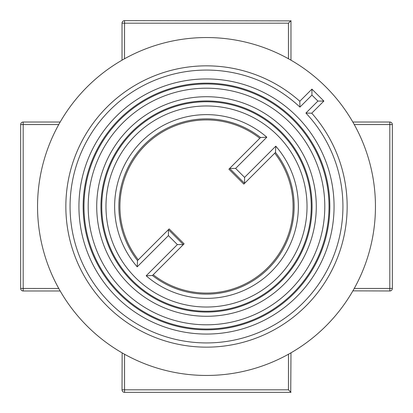 <?xml version="1.0" encoding="UTF-8"?>
<svg xmlns="http://www.w3.org/2000/svg" width="413" height="413" viewBox="0 0 413 413"><rect width="100%" height="100%" fill="white"/><g stroke="black" fill="none" stroke-linecap="round" stroke-linejoin="round"><path stroke-width="0.62" d="M325.971 87.029A168.953 168.953 0 0 1 344.798 109.45M87.029 325.971A168.953 168.953 0 0 1 60.102 290.845L60.174 290.964M60.055 122.238L59.797 122.692L60.179 122.021L23.185 122.021A2.535 2.535 0 0 0 20.65 124.556A2.535 2.535 0 0 1 23.185 122.021L23.185 124.556L20.65 124.556L20.65 288.444A2.535 2.535 0 0 0 23.185 290.979A2.535 2.535 0 0 1 20.65 288.444L23.185 288.444L23.185 290.979L60.179 290.979L59.797 290.308L60.086 290.814A168.953 168.953 0 0 1 58.749 288.444L58.749 288.444A168.953 168.953 0 0 1 124.556 58.749L124.556 58.749A168.953 168.953 0 0 1 354.251 124.556L354.251 124.556A168.953 168.953 0 0 1 288.444 354.251L288.444 354.251A168.953 168.953 0 0 1 124.556 354.251L123.513 353.667L124.556 354.251A168.953 168.953 0 0 1 58.749 288.444L59.333 289.487M274.738 153.197A86.591 86.591 0 0 1 153.197 274.738M184.1 243.835L169.165 228.9L168.421 229.643L183.357 244.579L152.443 275.486A87.644 87.644 0 0 0 275.486 152.443L244.579 183.357L229.643 168.421L260.557 137.514A87.644 87.644 0 0 0 137.514 260.557L168.421 229.643L168.421 235.622L177.378 244.579L183.357 244.579L184.1 243.835M138.262 259.803A86.591 86.591 0 0 1 259.803 138.262M228.9 169.165L243.835 184.1L244.579 183.357L244.579 177.378L235.622 168.421L229.643 168.421L228.9 169.165M177.378 244.579L146.176 275.786L152.443 275.486L183.357 244.579M146.176 275.786A91.867 91.867 0 0 0 271.46 271.46A91.867 91.867 0 0 0 275.786 146.176L275.486 152.443L244.579 183.357M305.909 113.064A136.429 136.429 0 0 1 301.413 304.505A136.429 136.429 0 0 1 109.925 302.868A136.429 136.429 0 0 1 108.598 111.479A136.429 136.429 0 0 1 299.936 107.091L311.934 95.093L317.907 101.066L305.909 113.064L311.753 113.193A140.652 140.652 0 0 1 260.257 336.476A140.652 140.652 0 0 1 65.848 206.5A140.652 140.652 0 0 1 299.807 101.247A140.652 140.652 0 0 0 206.5 65.848M299.936 107.091L299.807 101.247L311.934 89.12L323.88 101.066L311.753 113.193A140.652 140.652 0 0 1 206.5 347.152M317.907 101.066L323.88 101.066L311.934 89.12L311.934 95.093M58.77 288.48L23.185 288.444L23.185 124.556L58.749 124.556L59.333 123.513L58.749 124.556A168.953 168.953 0 0 1 60.086 122.186M290.762 60.055L290.814 60.086A168.953 168.953 0 0 0 288.444 58.749L289.487 59.333L288.444 58.749L289.487 59.333L288.444 58.749L288.444 23.185L122.021 23.185L122.021 60.179L122.692 59.797L122.186 60.086A168.953 168.953 0 0 1 124.556 58.749L123.513 59.333M122.16 60.102A168.953 168.953 0 0 0 60.107 122.15L60.102 122.155M124.556 354.251L123.513 353.667L124.556 354.251L124.556 392.35A2.535 2.535 0 0 1 122.021 389.815L288.444 389.815L290.979 392.35L124.556 392.35A2.535 2.535 0 0 1 122.021 389.815L122.145 352.888M290.747 392.118L290.979 352.821L290.308 353.203L290.814 352.914A168.953 168.953 0 0 1 288.444 354.251L289.487 353.667M290.132 391.503L289.363 390.734M60.086 290.809L59.797 290.308L60.086 290.814M122.191 60.086L122.692 59.797L122.186 60.086M124.519 58.77L124.556 20.65L290.747 20.882M352.898 122.16A168.953 168.953 0 0 0 290.85 60.107L290.845 60.102M353.667 123.513L354.251 124.556L392.35 124.556A2.535 2.535 0 0 0 389.815 122.021A2.535 2.535 0 0 1 392.35 124.556L392.35 288.444A2.535 2.535 0 0 1 389.815 290.979L389.815 122.021L352.821 122.021L353.203 122.692L352.914 122.186A168.953 168.953 0 0 1 354.251 124.556L354.23 124.519M345.542 302.486A168.953 168.953 0 0 0 352.888 290.855L389.815 290.979A2.535 2.535 0 0 0 392.35 288.444L354.251 288.444A168.953 168.953 0 0 1 352.914 290.814M290.964 352.826L290.845 352.898A168.953 168.953 0 0 0 302.486 345.542M288.48 354.23L288.444 389.815M290.132 21.497L289.363 22.266M290.809 60.086L290.308 59.797L290.979 60.179L290.979 20.65L288.444 23.185M122.021 23.185A2.535 2.535 0 0 1 124.556 20.65M235.622 168.421L266.824 137.214A91.867 91.867 0 0 0 141.54 141.54A91.867 91.867 0 0 0 137.214 266.824L137.514 260.557L168.421 229.643M266.824 137.214L260.557 137.514L229.643 168.421M345.521 302.517A168.953 168.953 0 0 1 302.517 345.521M275.786 146.176L244.579 177.378M206.5 307.024A100.524 100.524 0 0 1 105.976 205.782A100.524 100.524 0 0 1 207.935 105.986A100.524 100.524 0 0 1 307.024 207.218A100.524 100.524 0 0 1 206.5 307.024M137.214 266.824L168.421 235.622M206.5 311.247A104.747 104.747 0 0 1 101.753 206.5A104.747 104.747 0 0 1 206.5 101.753A104.747 104.747 0 0 1 311.247 206.5A104.747 104.747 0 0 1 206.5 311.247M206.5 312.058A105.558 105.558 0 0 0 312.058 206.5A105.558 105.558 0 0 0 206.5 100.942A105.558 105.558 0 0 0 100.942 206.5A105.558 105.558 0 0 0 206.5 312.058M206.5 96.714A109.786 109.786 0 0 1 208.064 96.73A109.786 109.786 0 0 1 316.281 207.285A109.786 109.786 0 0 1 206.5 316.286A109.786 109.786 0 0 1 204.936 316.27A109.786 109.786 0 0 1 96.719 205.715A109.786 109.786 0 0 1 206.5 96.714M206.5 88.196A118.304 118.304 0 0 1 324.799 205.473A118.304 118.304 0 0 1 206.5 324.804A118.304 118.304 0 0 1 88.201 207.527A118.304 118.304 0 0 1 206.5 88.196M206.5 83.973A122.527 122.527 0 0 1 329.027 206.5A122.527 122.527 0 0 1 206.5 329.027A122.527 122.527 0 0 1 83.973 206.5A122.527 122.527 0 0 1 206.5 83.973M204.363 83.178A123.342 123.342 0 0 0 83.163 207.569A123.342 123.342 0 0 0 208.637 329.822A123.342 123.342 0 0 0 329.837 205.431A123.342 123.342 0 0 0 204.363 83.178M206.5 334.065A127.565 127.565 0 0 0 334.06 205.395A127.565 127.565 0 0 0 204.29 78.955A127.565 127.565 0 0 0 78.94 207.605A127.565 127.565 0 0 0 206.5 334.065"/></g></svg>
